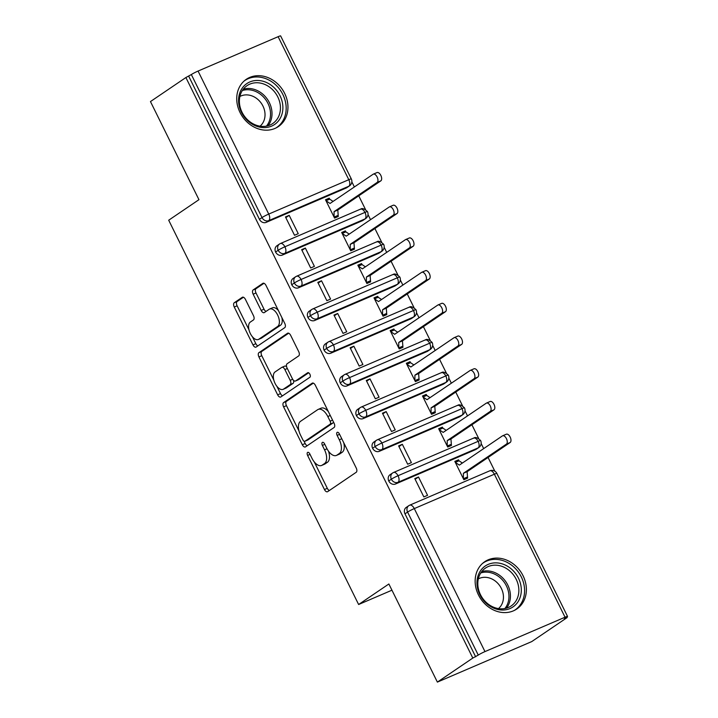 <?xml version="1.0" encoding="UTF-8"?>
<svg xmlns="http://www.w3.org/2000/svg" width="718" height="718" viewBox="0 0 718 718"><rect width="100%" height="100%" fill="white"/><g stroke="black" fill="none" stroke-linecap="round" stroke-linejoin="round"><path stroke-width="1.08" d="M307.6 452.421A2.513 1.328 -113.2 0 0 307.6 455.427L324.455 489.532A3.59 1.894 -113.2 0 0 327.462 491.758A3.59 1.894 -113.2 0 0 327.632 491.668L356.218 472.282A3.59 1.894 -113.2 0 0 356.218 467.992L339.363 433.878A2.513 1.328 -113.2 0 0 337.254 432.326A2.513 1.328 -113.2 0 0 337.137 432.389A2.513 1.328 -113.2 0 0 337.137 435.395L339.318 439.802A11.506 6.058 -113.2 0 1 339.309 453.525L336.93 455.14A11.506 6.058 -113.2 0 1 336.392 455.436A11.506 6.058 -113.2 0 1 326.771 448.31L324.59 443.904A2.513 1.328 -113.2 0 0 322.49 442.342A2.513 1.328 -113.2 0 0 322.364 442.405A2.513 1.328 -113.2 0 0 322.364 445.411L324.545 449.827A11.506 6.058 -113.2 0 1 324.545 463.541L322.158 465.156A11.506 6.058 -113.2 0 1 321.619 465.452A11.506 6.058 -113.2 0 1 311.998 458.335L309.817 453.92A2.513 1.328 -113.2 0 0 307.717 452.358A2.513 1.328 -113.2 0 0 307.6 452.421M284.642 93.358A28.558 24.152 -124.1 0 1 278.369 126.574A28.558 24.152 -124.1 0 1 240.036 112.511A28.558 24.152 -124.1 0 1 246.31 79.294A28.558 24.152 -124.1 0 1 284.642 93.358M523.072 575.773A28.558 24.152 -124.1 0 1 516.798 608.99A28.558 24.152 -124.1 0 1 478.457 594.926A28.558 24.152 -124.1 0 1 484.731 561.709A28.558 24.152 -124.1 0 1 523.072 575.773M245.448 299.433A3.59 1.894 -113.2 0 0 242.442 297.207A3.59 1.894 -113.2 0 0 242.28 297.306L234.256 302.745A3.59 1.894 -113.2 0 0 234.256 307.026L252.978 344.909A3.59 1.894 -113.2 0 0 255.985 347.135A3.59 1.894 -113.2 0 0 256.155 347.045L284.741 327.659A3.59 1.894 -113.2 0 0 284.741 323.369L266.019 285.486A3.59 1.894 -113.2 0 0 263.012 283.26A3.59 1.894 -113.2 0 0 262.842 283.35L253.158 289.928A3.59 1.894 -113.2 0 0 253.158 294.209L261.164 310.427A3.59 1.894 -113.2 0 0 264.17 312.653A3.59 1.894 -113.2 0 0 264.341 312.554L269.142 309.296A9.612 5.071 -113.2 0 1 269.6 309.054A9.612 5.071 -113.2 0 1 277.848 315.444A9.612 5.071 -113.2 0 1 277.633 326.475L258.812 339.237A9.612 5.071 -113.2 0 1 258.363 339.488A9.612 5.071 -113.2 0 1 250.115 333.089A9.612 5.071 -113.2 0 1 250.322 322.059L253.463 319.932A3.59 1.894 -113.2 0 0 253.463 315.651L245.448 299.433M565.048 617.22L494.37 474.212L414.295 508.586L484.973 651.594L565.048 617.22A5.493 0.476 153.7 0 1 567.543 616.43A5.493 0.476 153.7 0 1 566.906 617.022L564.321 618.781L567.175 617.552L531.742 641.587L437.379 682.1L472.812 658.065L478.26 655.085L407.582 512.078L404.988 513.837L475.666 656.835M437.379 682.1L388.878 583.985L358.623 604.502L168.694 220.211L198.949 199.685L150.457 101.57L185.89 77.535L472.812 658.065M283.601 402.583A3.59 1.894 -113.2 0 0 283.601 406.873L302.323 444.756A3.59 1.894 -113.2 0 0 305.329 446.973A3.59 1.894 -113.2 0 0 305.491 446.883L334.085 427.497A3.59 1.894 -113.2 0 0 334.085 423.207L315.364 385.324A3.59 1.894 -113.2 0 0 312.357 383.098A3.59 1.894 -113.2 0 0 312.186 383.197L283.601 402.583L286.455 401.353A3.59 1.894 -113.2 0 0 286.455 405.643L298.966 430.944M277.651 394.828L258.929 356.954A3.59 1.894 -113.2 0 1 258.929 352.664L287.514 333.278A3.59 1.894 -113.2 0 1 287.685 333.179A3.59 1.894 -113.2 0 1 290.691 335.405L298.706 351.623A3.59 1.894 -113.2 0 1 298.697 355.904L287.11 363.766A3.59 1.894 -113.2 0 0 287.101 368.056L292.423 378.808A3.59 1.894 -113.2 0 0 295.43 381.034A3.59 1.894 -113.2 0 0 295.592 380.944L307.663 372.759A2.513 1.328 -113.2 0 1 307.78 372.696A2.513 1.328 -113.2 0 1 309.943 374.365A2.513 1.328 -113.2 0 1 309.889 377.255L280.819 396.964A3.59 1.894 -113.2 0 1 280.657 397.054A3.59 1.894 -113.2 0 1 277.651 394.828L280.505 393.608L276.915 386.338M358.623 604.502L391.956 590.196M484.973 651.594A5.493 0.476 153.7 0 0 478.26 655.085M185.89 77.535L191.338 74.555A5.493 0.476 -26.3 0 1 198.06 71.064L278.126 36.69A5.493 0.476 -26.3 0 1 280.621 35.9L351.308 178.908A5.493 0.476 -26.3 0 0 348.804 179.697L278.126 36.69M351.847 181.86L354.369 186.958M358.749 195.834L365.525 209.548M368.011 214.565L370.533 219.672M374.913 228.539L381.689 242.253M384.175 247.27L386.697 252.377M391.077 261.244L397.862 274.958M400.339 279.984L402.861 285.082M407.241 293.949L414.026 307.663M416.503 312.689L419.025 317.787M423.405 326.654L430.19 340.368M432.667 345.394L435.189 350.492M439.578 359.359L446.354 373.073M448.831 378.099L451.353 383.197M455.742 392.064L462.518 405.778M464.995 410.804L467.517 415.901M471.905 424.778L478.682 438.483M481.159 443.509L483.681 448.606M488.069 457.483L494.846 471.196M566.915 617.013L567.175 617.552M458.542 459.816L454.826 461.414L463.873 479.732L467.597 478.134L467.113 471.69L510.148 442.503L506.432 444.101A4.577 2.414 -113.2 0 0 506.531 438.842A4.577 2.414 -113.2 0 0 502.609 435.799A4.577 2.414 -113.2 0 0 502.394 435.916L459.349 465.111L455.311 462.392L459.026 460.794L458.542 459.816L455.167 462.105M418.504 477.003L427.56 495.321L423.844 496.919L414.789 478.601L418.504 477.003L415.13 479.292M188.753 76.305L259.431 219.313L262.016 217.563L191.338 74.555M266.145 222.383L346.22 187.999L348.804 186.249L268.729 220.623L266.145 222.383A5.493 4.64 -124.1 0 1 259.431 219.313M404.988 513.837A5.493 4.64 -124.1 0 1 406.2 507.446L408.784 505.687A5.493 4.64 -124.1 0 1 409.439 505.328A5.493 2.89 -113.2 0 1 409.7 505.185A5.493 5.493 0 0 0 408.784 505.687A5.493 4.64 -124.1 0 0 407.582 512.078A5.493 0.476 153.7 0 1 414.295 508.586A5.493 2.89 -113.2 0 0 409.7 505.185L489.775 470.811A5.493 2.89 -113.2 0 1 494.37 474.212A5.493 0.476 153.7 0 1 496.865 473.422A5.493 5.493 0 0 0 489.775 470.811M198.06 71.064L268.738 214.072L348.804 179.697A5.493 2.89 -113.2 0 1 348.804 186.249A5.493 4.64 55.9 0 0 349.46 185.89L346.875 187.64A5.493 4.64 -124.1 0 1 346.22 187.999M275.595 252.018L278.18 250.268A5.493 0.476 -26.3 0 1 284.902 246.777L364.968 212.402A5.493 2.89 -113.2 0 1 364.968 218.954A5.493 4.64 55.9 0 0 365.624 218.595L363.039 220.345A5.493 4.64 -124.1 0 1 362.384 220.704L364.968 218.954L284.902 253.328L282.309 255.087A5.493 4.64 -124.1 0 1 275.595 252.018A5.493 4.64 -124.1 0 1 276.879 245.798L279.473 244.039A5.493 4.64 -124.1 0 1 280.128 243.68A5.493 2.89 -113.2 0 1 280.388 243.537L360.463 209.162C360.445 210.06 361.531 206.003 367.463 211.613A5.493 0.476 -26.3 0 1 367.472 211.613A5.493 0.476 -26.3 0 0 364.968 212.402A5.493 2.89 -113.2 0 0 360.463 209.162M282.309 255.087L362.384 220.704M329.23 198.168L325.514 199.766L334.561 218.084L338.277 216.486L337.801 210.042L380.836 180.855L377.121 182.453A4.577 2.414 -113.2 0 0 377.219 177.193A4.577 2.414 -113.2 0 0 373.297 174.151A4.577 2.414 -113.2 0 0 373.082 174.277L330.038 203.463L325.999 200.744L329.715 199.155L329.23 198.168L325.855 200.457M289.192 215.355L285.477 216.953L294.524 235.271L298.248 233.673L289.192 215.355L285.818 217.644M291.759 284.732L294.344 282.973A5.493 0.476 -26.3 0 1 301.066 279.481L381.132 245.107A5.493 2.89 -113.2 0 1 381.132 251.659A5.493 4.64 55.9 0 0 381.788 251.3L379.203 253.05A5.493 4.64 -124.1 0 1 378.548 253.418L381.132 251.659L301.066 286.033L298.473 287.792A5.493 4.64 -124.1 0 1 291.759 284.732A5.493 4.64 -124.1 0 1 293.043 278.503L295.636 276.753A5.493 4.64 -124.1 0 1 296.292 276.385A5.493 2.89 -113.2 0 1 296.552 276.242L376.627 241.867C376.609 242.765 377.695 238.708 383.636 244.317L383.636 244.317A5.493 0.476 -26.3 0 0 381.132 245.107A5.493 2.89 -113.2 0 0 376.627 241.867M298.473 287.792L378.548 253.418M345.394 230.873L341.678 232.47L350.725 250.788L354.441 249.191L353.965 242.747L397 213.56L393.284 215.158A4.577 2.414 -113.2 0 0 393.383 209.907A4.577 2.414 -113.2 0 0 389.461 206.865A4.577 2.414 -113.2 0 0 389.246 206.981L346.202 236.168L342.163 233.449L345.879 231.86L345.394 230.873L342.019 233.162M305.356 248.069L301.641 249.658L310.688 267.976L314.412 266.378L305.356 248.069L301.982 250.358M307.923 317.437L310.508 315.678A5.493 0.476 -26.3 0 1 317.23 312.186L397.296 277.812A5.493 2.89 -113.2 0 1 397.296 284.364A5.493 4.64 55.9 0 0 397.951 284.005L395.367 285.764A5.493 4.64 -124.1 0 1 394.712 286.123L397.296 284.364L317.23 318.738L314.637 320.497A5.493 4.64 -124.1 0 1 307.923 317.437A5.493 4.64 -124.1 0 1 309.207 311.208L311.8 309.458A5.493 4.64 -124.1 0 1 312.456 309.099A5.493 2.89 -113.2 0 1 312.716 308.955L392.791 274.572C392.773 275.47 393.859 271.422 399.8 277.022L399.8 277.022A5.493 0.476 -26.3 0 0 397.296 277.812A5.493 2.89 -113.2 0 0 392.791 274.572M314.637 320.497L394.712 286.123M361.558 263.578L357.842 265.175L366.889 283.493L370.614 281.896L370.129 275.452L413.164 246.265L409.448 247.863A4.577 2.414 -113.2 0 0 409.547 242.612A4.577 2.414 -113.2 0 0 405.625 239.57A4.577 2.414 -113.2 0 0 405.41 239.686L362.366 268.873L358.327 266.163L362.043 264.565L361.558 263.578L358.183 265.866M321.52 280.774L317.805 282.362L326.861 300.68L330.576 299.083L321.52 280.774L318.146 283.063M324.087 350.142L326.681 348.383A5.493 0.476 -26.3 0 1 333.394 344.9L413.46 310.517A5.493 2.89 -113.2 0 1 413.46 317.069A5.493 4.64 55.9 0 0 414.124 316.71L411.531 318.469A5.493 4.64 -124.1 0 1 410.875 318.828L413.46 317.069L333.394 351.452L330.801 353.202A5.493 4.64 -124.1 0 1 324.087 350.142A5.493 4.64 -124.1 0 1 325.371 343.913L327.964 342.163A5.493 4.64 -124.1 0 1 328.62 341.804A5.493 2.89 -113.2 0 1 328.88 341.66L408.955 307.277C408.937 308.175 410.023 304.127 415.964 309.727L415.964 309.727A5.493 0.476 -26.3 0 0 413.46 310.517A5.493 2.89 -113.2 0 0 408.955 307.277M330.801 353.202L410.875 318.828M377.722 296.292L374.006 297.88L383.053 316.198L386.778 314.601L386.293 308.166L429.328 278.97L425.612 280.567A4.577 2.414 -113.2 0 0 425.711 275.317A4.577 2.414 -113.2 0 0 421.789 272.275A4.577 2.414 -113.2 0 0 421.574 272.391L378.53 301.578L374.491 298.868L378.206 297.27L377.722 296.292L374.347 298.58M337.684 313.479L333.969 315.076L343.024 333.385L346.74 331.788L337.684 313.479L334.31 315.767M340.251 382.847L342.845 381.087A5.493 0.476 -26.3 0 1 349.558 377.605L429.624 343.222A5.493 2.89 -113.2 0 1 429.624 349.774A5.493 4.64 55.9 0 0 430.288 349.415L427.695 351.174A5.493 4.64 -124.1 0 1 427.039 351.533L429.624 349.774L349.558 384.157L346.965 385.907A5.493 4.64 -124.1 0 1 340.251 382.847A5.493 4.64 -124.1 0 1 341.535 376.627L344.128 374.868A5.493 4.64 -124.1 0 1 344.784 374.509A5.493 2.89 -113.2 0 1 345.044 374.365L425.119 339.982C425.101 340.879 426.187 336.832 432.128 342.432L432.128 342.432A5.493 0.476 -26.3 0 0 429.624 343.222A5.493 2.89 -113.2 0 0 425.119 339.982M346.965 385.907L427.039 351.533M393.886 328.997L390.17 330.585L399.217 348.903L402.942 347.306L402.457 340.87L445.492 311.675L441.776 313.272A4.577 2.414 -113.2 0 0 441.875 308.022A4.577 2.414 -113.2 0 0 437.953 304.979A4.577 2.414 -113.2 0 0 437.738 305.096L394.694 334.283L390.655 331.572L394.37 329.975L393.886 328.997L390.511 331.285M353.848 346.184L350.133 347.781L359.188 366.09L362.904 364.502L353.848 346.184L350.474 348.472M356.415 415.551L359.009 413.792A5.493 0.476 -26.3 0 1 365.722 410.31L445.788 375.927A5.493 2.89 -113.2 0 1 445.788 382.479A5.493 4.64 55.9 0 0 446.452 382.12L443.859 383.879A5.493 4.64 -124.1 0 1 443.203 384.238L445.788 382.479L365.722 416.862L363.129 418.612A5.493 4.64 -124.1 0 1 356.415 415.551A5.493 4.64 -124.1 0 1 357.699 409.332L360.292 407.573A5.493 4.64 -124.1 0 1 360.948 407.214M363.129 418.612L443.203 384.238M410.05 361.701L406.334 363.299L415.381 381.608L419.106 380.01L418.621 373.575L461.656 344.38L457.94 345.977A4.577 2.414 -113.2 0 0 458.039 340.727A4.577 2.414 -113.2 0 0 454.117 337.684A4.577 2.414 -113.2 0 0 453.902 337.801L410.858 366.997L406.819 364.277L410.534 362.68L410.05 361.701L406.675 363.99M370.012 378.889L366.297 380.486L375.352 398.804L379.068 397.207L370.012 378.889L366.638 381.177M372.579 448.256L375.173 446.497A5.493 0.476 -26.3 0 1 381.886 443.015L461.961 408.632A5.493 2.89 -113.2 0 1 461.952 415.183A5.493 4.64 55.9 0 0 462.616 414.825L460.023 416.584A5.493 4.64 -124.1 0 1 459.367 416.943L461.952 415.183L381.886 449.567L379.292 451.326A5.493 4.64 -124.1 0 1 372.579 448.256A5.493 4.64 -124.1 0 1 373.863 442.037L376.456 440.278A5.493 4.64 -124.1 0 1 377.112 439.919A5.493 2.89 -113.2 0 1 377.372 439.775L457.447 405.401C457.429 406.298 458.515 402.242 464.456 407.851L464.456 407.851A5.493 0.476 -26.3 0 0 461.961 408.632A5.493 2.89 -113.2 0 0 457.447 405.401M379.292 451.326L459.367 416.943M426.214 394.406L422.498 396.004L431.545 414.313L435.27 412.724L434.785 406.28L477.82 377.085L474.104 378.682A4.577 2.414 -113.2 0 0 474.203 373.432A4.577 2.414 -113.2 0 0 470.281 370.389A4.577 2.414 -113.2 0 0 470.066 370.506L427.022 399.702L422.983 396.982L426.698 395.385L426.214 394.406L422.839 396.695M386.176 411.594L382.461 413.191L391.516 431.509L395.232 429.911L386.176 411.594L382.802 413.882M388.743 480.961L391.337 479.211A5.493 0.476 -26.3 0 1 398.05 475.72L478.125 441.346A5.493 2.89 -113.2 0 1 478.116 447.897A5.493 4.64 55.9 0 0 478.78 447.529L476.187 449.288A5.493 4.64 -124.1 0 1 475.531 449.647L478.116 447.897L398.05 482.272L395.456 484.031A5.493 4.64 -124.1 0 1 388.743 480.961A5.493 4.64 -124.1 0 1 390.027 474.742L392.62 472.982A5.493 4.64 -124.1 0 1 393.276 472.623A5.493 2.89 -113.2 0 1 393.536 472.48L473.611 438.106C473.593 439.003 474.679 434.946 480.62 440.556L480.62 440.556A5.493 0.476 -26.3 0 0 478.125 441.346A5.493 2.89 -113.2 0 0 473.611 438.106M395.456 484.031L475.531 449.647M442.378 427.111L438.662 428.709L447.709 447.027L451.434 445.429L450.949 438.985L493.984 409.798L490.268 411.387A4.577 2.414 -113.2 0 0 490.367 406.137A4.577 2.414 -113.2 0 0 486.445 403.094A4.577 2.414 -113.2 0 0 486.23 403.211L443.185 432.407L439.147 429.687L442.862 428.09L442.378 427.111L439.003 429.4M402.34 444.298L398.625 445.896L407.68 464.214L411.396 462.616L402.34 444.298L398.966 446.587M360.957 407.214A5.493 2.89 -113.2 0 1 361.208 407.07L360.292 407.573A5.493 4.64 -124.1 0 0 359.009 413.792A5.493 4.64 -124.1 0 0 365.722 416.862A5.493 2.89 -113.2 0 0 365.722 410.31A5.493 2.89 -113.2 0 0 361.208 407.07L441.283 372.687A5.493 2.89 -113.2 0 1 445.788 375.927A5.493 0.476 -26.3 0 1 448.292 375.137A5.493 0.476 -26.3 0 1 448.292 375.146A5.493 5.493 0 0 1 446.452 382.12M321.619 465.452L324.482 464.223A11.506 6.058 -113.2 0 0 325.021 463.927L322.158 465.156M328.485 451.173A11.506 6.058 -113.2 0 1 327.399 462.311L325.021 463.927M336.392 455.436L339.255 454.207A11.506 6.058 -113.2 0 0 339.793 453.911L336.93 455.14M343.716 442.692A11.506 6.058 -113.2 0 1 342.172 452.295L339.793 453.911M314.287 461.943L327.309 488.312A3.59 1.894 -113.2 0 0 329.347 490.502M313.326 383.134L286.455 401.353M304.001 441.139L305.177 443.527A3.59 1.894 -113.2 0 0 307.214 445.716M302.799 439.712A2.513 1.328 -113.2 0 0 304.899 441.274A2.513 1.328 -113.2 0 0 305.024 441.202L330.118 424.185A2.513 1.328 -113.2 0 0 330.118 421.188L327.812 416.53A11.506 6.058 -113.2 0 0 318.191 409.413A11.506 6.058 -113.2 0 0 317.652 409.7L300.501 421.34A11.506 6.058 -113.2 0 0 300.501 435.054L302.799 439.712M307.636 440.08A2.513 1.328 -113.2 0 0 307.762 440.044A2.513 1.328 -113.2 0 0 307.878 439.981L305.024 441.202M333.43 421.888A2.513 1.328 -113.2 0 1 332.972 422.956L307.878 439.981M328.395 411.692A11.506 6.058 -113.2 0 0 321.054 408.183L318.191 409.413M273.818 380.064L261.783 355.724L258.929 356.954M288.654 333.215L261.792 351.434A3.59 1.894 -113.2 0 0 261.783 355.724M298.105 379.867A3.59 1.894 -113.2 0 0 298.284 379.813A3.59 1.894 -113.2 0 0 298.455 379.714L308.65 372.804M275.075 371.933A9.612 5.071 -113.2 0 0 274.859 382.963A9.612 5.071 -113.2 0 0 283.116 389.353A9.612 5.071 -113.2 0 0 283.565 389.102L290.198 384.606A3.59 1.894 -113.2 0 0 290.198 380.316L284.884 369.564A3.59 1.894 -113.2 0 0 281.878 367.338A3.59 1.894 -113.2 0 0 281.707 367.428L275.075 371.933M283.116 389.353L285.97 388.124A9.612 5.071 -113.2 0 0 286.428 387.873L283.565 389.102M293.536 380.387A3.59 1.894 -113.2 0 1 293.052 383.376L286.428 387.873M286.626 366.763A3.59 1.894 -113.2 0 0 284.732 366.108A3.59 1.894 -113.2 0 0 284.57 366.207M280.505 393.608A3.59 1.894 -113.2 0 0 282.542 395.797M258.363 339.488L261.226 338.259A9.612 5.071 -113.2 0 0 261.675 338.007L258.812 339.237M281.86 317.544A9.612 5.071 -113.2 0 1 280.496 325.245L261.675 338.007M278.387 310.508A9.612 5.071 -113.2 0 0 272.454 307.825L269.6 309.054M263.982 283.296L256.012 288.699A3.59 1.894 -113.2 0 0 256.012 292.98L264.027 309.198A3.59 1.894 -113.2 0 0 266.064 311.388M252.431 336.796L255.832 343.68A3.59 1.894 -113.2 0 0 257.87 345.879M243.42 297.243L237.119 301.515A3.59 1.894 -113.2 0 0 237.111 305.805L248.958 329.759M506.109 434.327A4.577 2.414 66.8 0 1 506.325 434.21A4.577 2.414 66.8 0 1 510.256 437.253A4.577 2.414 66.8 0 1 510.148 442.503M463.738 479.445L467.113 477.147L463.388 478.744L463.397 473.288L506.432 444.101M462.383 463.056L459.026 460.794M467.113 471.69L463.397 473.288M489.945 401.622A4.577 2.414 66.8 0 1 490.161 401.497A4.577 2.414 66.8 0 1 494.092 404.539A4.577 2.414 66.8 0 1 493.984 409.798M447.574 446.731L450.949 444.442L447.224 446.04L447.233 440.583L490.268 411.387M446.219 430.351L442.862 428.09M450.949 438.985L447.233 440.583M473.781 368.908A4.577 2.414 66.8 0 1 473.997 368.792A4.577 2.414 66.8 0 1 477.928 371.834A4.577 2.414 66.8 0 1 477.82 377.085M431.41 414.026L434.785 411.737L431.06 413.335L431.069 407.878L474.104 378.682M430.055 397.646L426.698 395.385M434.785 406.28L431.069 407.878M457.617 336.204A4.577 2.414 66.8 0 1 457.833 336.087A4.577 2.414 66.8 0 1 461.764 339.129A4.577 2.414 66.8 0 1 461.656 344.38M415.246 381.321L418.621 379.032L414.896 380.63L414.905 375.173L457.94 345.977M413.891 364.932L410.534 362.68M418.621 373.575L414.905 375.173M441.453 303.499A4.577 2.414 66.8 0 1 441.669 303.382A4.577 2.414 66.8 0 1 445.6 306.424A4.577 2.414 66.8 0 1 445.492 311.675M399.073 348.616L402.457 346.327L398.732 347.925L398.741 342.459L441.776 313.272M397.727 332.228L394.37 329.975M402.457 340.87L398.741 342.459M518.45 578.161A24.717 20.903 -124.1 0 1 510.058 608.523A24.717 20.903 -124.1 0 1 479.839 594.728A24.717 20.903 -124.1 0 1 488.231 564.366A24.717 20.903 -124.1 0 1 518.45 578.161M480.459 594.666A22.886 19.35 55.9 0 0 511.18 605.938A22.886 19.35 55.9 0 0 516.206 579.318A22.886 19.35 55.9 0 0 485.494 568.055A22.886 19.35 55.9 0 0 480.459 594.666M478.323 578.879A18.022 15.24 -124.1 0 1 501.361 588.446A18.022 15.24 -124.1 0 1 498.48 608.586M514.294 610.435A28.379 23.999 55.9 0 0 515.075 609.932A28.379 23.999 55.9 0 0 521.304 576.931A28.379 23.999 55.9 0 0 483.214 562.957A28.379 23.999 55.9 0 0 482.46 563.495M280.02 95.745A24.717 20.903 -124.1 0 1 271.628 126.108A24.717 20.903 -124.1 0 1 241.419 112.322A24.717 20.903 -124.1 0 1 249.81 81.96A24.717 20.903 -124.1 0 1 280.02 95.745M242.038 112.259A22.886 19.35 55.9 0 0 272.759 123.523A22.886 19.35 55.9 0 0 277.785 96.912A22.886 19.35 55.9 0 0 247.064 85.639A22.886 19.35 55.9 0 0 242.038 112.259M239.902 96.463A18.022 15.24 -124.1 0 1 262.941 106.031A18.022 15.24 -124.1 0 1 260.051 126.18M275.874 128.019A28.379 23.999 55.9 0 0 276.654 127.517A28.379 23.999 55.9 0 0 282.883 94.516A28.379 23.999 55.9 0 0 244.793 80.551A28.379 23.999 55.9 0 0 244.039 81.089M425.289 270.794A4.577 2.414 66.8 0 1 425.505 270.677A4.577 2.414 66.8 0 1 429.427 273.72A4.577 2.414 66.8 0 1 429.328 278.97M382.909 315.911L386.293 313.622L382.568 315.22L382.577 309.754L425.612 280.567M381.563 299.523L378.206 297.27M386.293 308.166L382.577 309.754M409.125 238.089A4.577 2.414 66.8 0 1 409.341 237.972A4.577 2.414 66.8 0 1 413.263 241.015A4.577 2.414 66.8 0 1 413.164 246.265M366.745 283.206L370.12 280.917L366.404 282.515L366.404 277.049L409.448 247.863M365.399 266.818L362.043 264.565M370.129 275.452L366.404 277.049M392.961 205.384A4.577 2.414 66.8 0 1 393.177 205.267A4.577 2.414 66.8 0 1 397.099 208.31A4.577 2.414 66.8 0 1 397 213.56M350.581 250.501L353.956 248.213L350.24 249.81L350.24 244.344L393.284 215.158M349.235 234.113L345.879 231.86M353.965 242.747L350.24 244.344M376.797 172.679A4.577 2.414 66.8 0 1 377.013 172.562A4.577 2.414 66.8 0 1 380.935 175.605A4.577 2.414 66.8 0 1 380.836 180.855M334.417 217.796L337.792 215.508L334.076 217.096L334.076 211.639L377.121 182.453M333.071 201.408L329.715 199.155M337.801 210.042L334.076 211.639M310.041 454.377L307.6 455.427M339.587 434.336L337.137 435.395M324.814 444.361L322.364 445.411M262.016 217.563A5.493 0.476 -26.3 0 1 268.738 214.072A5.493 2.89 -113.2 0 1 268.729 220.623A5.493 4.64 -124.1 0 1 262.016 217.563M398.05 482.272A5.493 2.89 -113.2 0 0 398.05 475.72A5.493 2.89 -113.2 0 0 393.536 472.48L392.62 472.982A5.493 4.64 -124.1 0 0 391.337 479.211A5.493 4.64 -124.1 0 0 398.05 482.272M381.886 449.567A5.493 2.89 -113.2 0 0 381.886 443.015A5.493 2.89 -113.2 0 0 377.372 439.775L376.456 440.278A5.493 4.64 -124.1 0 0 375.173 446.497A5.493 4.64 -124.1 0 0 381.886 449.567M349.558 384.157A5.493 2.89 -113.2 0 0 349.558 377.605A5.493 2.89 -113.2 0 0 345.044 374.365L344.128 374.868A5.493 4.64 -124.1 0 0 342.845 381.087A5.493 4.64 -124.1 0 0 349.558 384.157M333.394 351.452A5.493 2.89 -113.2 0 0 333.394 344.9A5.493 2.89 -113.2 0 0 328.88 341.66L327.964 342.163A5.493 4.64 -124.1 0 0 326.681 348.383A5.493 4.64 -124.1 0 0 333.394 351.452M317.23 318.738A5.493 2.89 -113.2 0 0 317.23 312.186A5.493 2.89 -113.2 0 0 312.716 308.955L311.8 309.458A5.493 4.64 -124.1 0 0 310.508 315.678A5.493 4.64 -124.1 0 0 317.23 318.738M301.066 286.033A5.493 2.89 -113.2 0 0 301.066 279.481A5.493 2.89 -113.2 0 0 296.552 276.242L295.636 276.753A5.493 4.64 -124.1 0 0 294.344 282.973A5.493 4.64 -124.1 0 0 301.066 286.033M284.902 253.328A5.493 2.89 -113.2 0 0 284.902 246.777A5.493 2.89 -113.2 0 0 280.388 243.537L279.473 244.039A5.493 4.64 -124.1 0 0 278.18 250.268A5.493 4.64 -124.1 0 0 284.902 253.328M327.399 462.311L324.545 463.541M327.004 448.768L324.545 449.827M342.172 452.295L339.309 453.525M341.768 438.752L339.318 439.802M327.309 488.312L324.455 489.532M305.177 443.527L302.323 444.756M286.455 405.643L283.601 406.873M332.972 422.956L330.118 424.185M332.569 420.138L330.118 421.188M330.262 415.48L327.812 416.53M261.792 351.434L258.929 352.664M298.455 379.714L295.592 380.944M293.052 383.376L290.198 384.606M292.666 379.257L290.198 380.316M287.335 368.514L284.884 369.564M280.496 325.245L277.633 326.475M264.027 309.198L261.164 310.427M256.012 292.98L253.158 294.209M256.012 288.699L253.158 289.928M255.832 343.68L252.978 344.909M237.111 305.805L234.256 307.026M237.119 301.515L234.256 302.745M481.724 571.582A22.886 19.35 -124.1 0 1 507.779 585.035A22.886 19.35 -124.1 0 1 506.513 608.128M504.889 608.514A22.132 18.713 55.9 0 0 506.387 585.834A22.132 18.713 55.9 0 0 480.764 572.946M243.303 89.167A22.886 19.35 -124.1 0 1 269.358 102.629A22.886 19.35 -124.1 0 1 268.092 125.713M266.459 126.108A22.132 18.713 55.9 0 0 267.967 103.419A22.132 18.713 55.9 0 0 242.343 90.54M567.543 616.43L496.865 473.422M478.78 447.529A5.493 5.493 0 0 0 480.62 440.556M462.616 414.825A5.493 5.493 0 0 0 464.456 407.851M430.288 349.415A5.493 5.493 0 0 0 432.128 342.432M441.283 372.687C441.265 373.593 442.351 369.537 448.292 375.137M414.124 316.71A5.493 5.493 0 0 0 415.964 309.727M397.951 284.005A5.493 5.493 0 0 0 399.8 277.022M381.788 251.3A5.493 5.493 0 0 0 383.636 244.317M365.624 218.595A5.493 5.493 0 0 0 367.472 211.613M349.46 185.89A5.493 5.493 0 0 0 351.308 178.908M307.762 440.044L304.899 441.274M298.284 379.813L295.43 381.034M284.732 366.108L281.878 367.338M506.325 434.21L502.609 435.799M490.161 401.497L486.445 403.094M473.997 368.792L470.281 370.389M457.833 336.087L454.117 337.684M441.669 303.382L437.953 304.979M483.214 562.957L482.577 563.397M515.075 609.932L514.429 610.363M244.793 80.551L244.147 80.981M276.654 127.517L276.008 127.957M425.505 270.677L421.789 272.275M409.341 237.972L405.625 239.57M393.177 205.267L389.461 206.865M377.013 172.562L373.297 174.151"/></g></svg>

